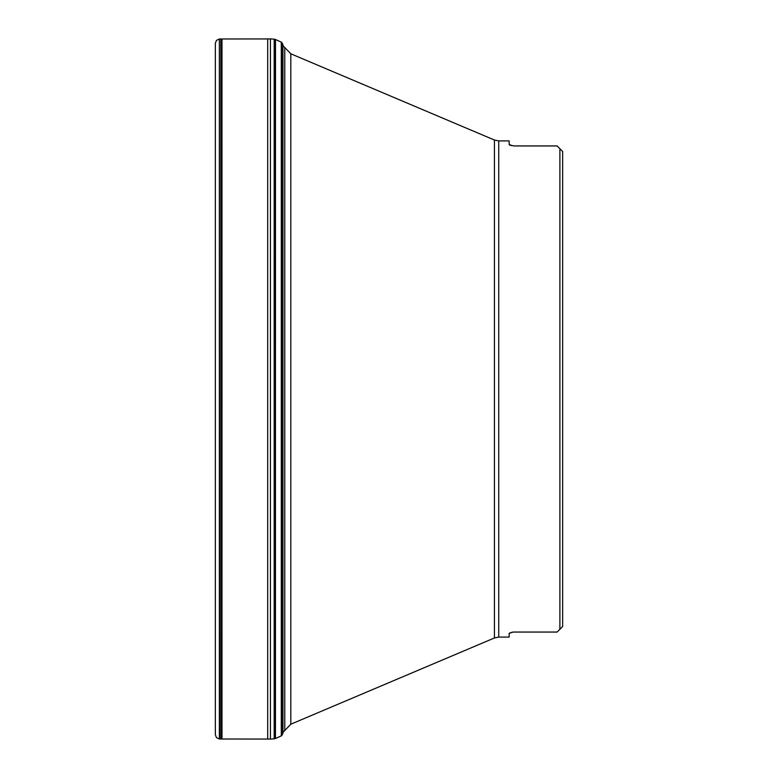 <?xml version="1.0" encoding="UTF-8"?>
<svg xmlns="http://www.w3.org/2000/svg" width="778" height="778" viewBox="0 0 778 778"><rect width="100%" height="100%" fill="white"/><g stroke="black" fill="none" stroke-linecap="round" stroke-linejoin="round"><path stroke-width="1.17" d="M275.49 738.497L281.296 735.852L281.296 42.148L275.49 39.503L275.451 738.516L275.324 39.445L275.324 738.555L275.402 39.464M274.624 39.221L274.255 738.818L274.624 39.221L275.324 39.445M274.187 738.818L274.187 39.182L270.423 38.9L270.423 739.1L274.187 738.818M559.897 148.705L562.65 151.457L559.897 148.705L559.897 629.295L562.65 626.543L562.65 151.457L557.136 145.943L513.577 145.943L509.172 144.591L509.172 140.906L498.727 140.906L498.727 637.094L509.172 637.094L509.172 633.409L513.023 632.086M511.486 145.632L509.785 145.107M509.279 633.204L509.785 632.893M511.486 632.368L512.692 632.135M559.897 629.295L557.136 632.057L513.577 632.057M281.714 389L281.714 42.343L282.949 44.677L282.949 733.323L281.714 735.657L281.714 389M219.503 739.003L219.347 38.997L219.347 739.003L267.7 739.051L267.7 38.949L270.423 38.9M221.993 739.012L221.993 38.988L267.7 38.949M220.796 739.012L220.796 38.988L221.993 38.988M219.347 38.997L216.41 40.427L215.35 43.383L215.35 734.617L216.41 737.573L219.347 739.003M290.816 53.799L290.816 724.201L494.429 637.97L494.429 140.03L290.816 53.799L281.714 44.288M281.714 733.712L284.777 730.532L284.777 47.468M274.624 738.779L275.324 738.555M267.7 739.051L270.423 739.1M219.503 38.997L220.796 38.988M215.35 43.383L215.35 734.617M494.429 637.97L498.727 637.094M498.727 140.906L494.429 140.03M284.777 730.532L290.816 724.201"/></g></svg>
